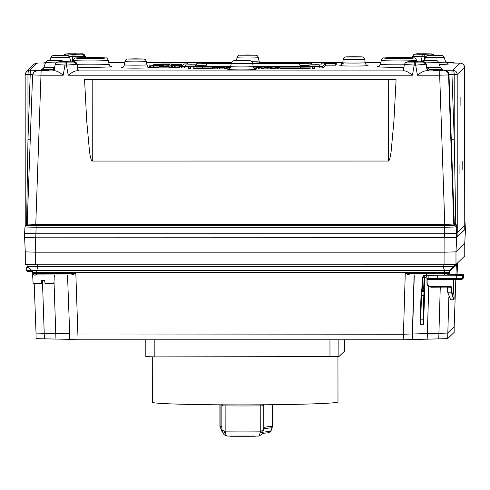 <?xml version="1.0" encoding="UTF-8"?>
<svg xmlns="http://www.w3.org/2000/svg" width="490" height="490" viewBox="0 0 490 490"><rect width="100%" height="100%" fill="white"/><g stroke="black" fill="none" stroke-linecap="round" stroke-linejoin="round"><path stroke-width="0.73" d="M222.38 431.402A237.485 7.197 -0.1 0 0 221.97 431.353L222.877 432.401M268.587 432.695L270.511 431.353C271.828 428.634 272.25 427.439 271.766 427.77A235.274 7.13 -0.1 0 0 263.773 428.811M454.212 74.56L457.188 74.523L457.25 232.805L456.619 233.412L444.749 233.761L35.752 233.767L24.604 233.418L24.604 237.46L35.752 237.803L36.125 227.317L444.387 227.311L456.257 226.962L457.035 226.478L455.761 223.722L454.242 139.197L451.272 139.338L448.981 74.547L451.958 74.535L452.086 70.156L444.663 70.376A4.324 4.318 46 0 1 448.981 74.547L448.583 74.933L453.783 224.053L454.273 223.569L451.272 139.338M465.39 228.953L456.625 237.442L452.999 237.693L35.752 237.803M459.087 164.977L459.093 173.625L459.087 164.977M460.876 96.916L460.888 105.558L460.876 96.916M462.799 161.394L462.805 170.042L462.799 161.394M457.256 236.835L456.735 225.988A1.439 0.717 160.8 0 1 456.858 225.535M195.351 64.962L185.263 64.962L195.351 64.962L195.357 66.395L185.269 66.401M206.321 63.718L196.57 63.786L206.321 63.718M300.003 63.718L311.125 63.774L300.003 63.718M196.57 64.135L187.707 64.043L187.707 62.604L197.795 62.598L187.707 62.598M309.625 64.9L319.253 64.956L309.625 64.9M74.106 54.261L68.245 54.078L80.348 54.072L74.106 54.261M65.948 62.144L60.086 61.961L72.189 61.954L65.948 62.144M415.177 62.138L409.315 61.954L421.418 61.948L415.177 62.138M423.336 54.255L417.474 54.072L429.577 54.065L423.336 54.255M191.786 64.882L187.425 64.962L191.786 64.882M204.091 63.823L198.732 63.78L204.091 63.823M301.534 63.823L309.398 63.774L301.534 63.823M189.869 62.598L195.632 62.598L189.869 62.598M311.646 64.999L317.091 64.956L311.646 64.999M152.292 356.867L152.335 402.161A92.824 2.811 -0.1 0 0 243.708 404.881A92.824 2.811 -0.1 0 0 337.947 402.07A92.824 2.811 -0.1 0 0 337.99 401.978L337.947 356.72M427.592 274.964L462.088 275.049L462.664 275.625L462.664 278.504L426.919 278.516L426.919 275.643M444.632 274.964L447.156 274.89A1.439 1.439 -134 0 0 448.595 273.5L444.589 273.616L444.632 274.964C446.684 275.086 447.854 274.933 448.136 274.504M462.83 274.333L463.411 274.902C463.565 274.229 461.696 273.99 457.807 274.173L448.485 274.173L457.807 274.173L457.819 274.731L457.801 274.173L462.83 274.333L462.088 275.049M457.727 274.804L449.943 274.804L457.727 274.804M426.968 276.74L425.835 277.297L426.41 276.146C425.069 275.545 423.856 276.268 422.778 278.308L422.423 288.677L421.865 288.641L421.143 291.832M426.998 275.558L423.011 276.28L421.865 288.641L422.104 281.542C422.741 278.21 421.008 278.908 423.47 275.925M453.771 279.521L453.544 291.862M453.783 291.862C454.199 296.775 454.12 296.848 453.544 292.089C454.12 296.848 454.199 296.775 453.783 291.862M427.127 279.086L427.133 282.822C427.102 284.843 428.37 286.117 430.937 286.65L451.045 286.485L452.007 287.881L452.007 292.205L453.079 297.32L454.132 299.151L454.114 295.727M430.937 286.65L431.206 287.207L450.579 287.054L451.486 287.893L451.492 292.212L447.664 292.212L450.659 299.764L453.538 299.764L454.132 299.151M452.007 292.205L451.492 292.212L453.538 299.764M452.007 287.881L447.664 287.893L447.664 292.212M431.194 287.207C428.382 286.803 426.968 285.339 426.962 282.81C427.151 285.26 428.566 286.724 431.206 287.207L450.622 287.054L451.045 286.485M447.664 287.893L446.868 287.054M424.597 277.322L424.26 288.432L423.63 289.045L424.009 290.105L421.229 290.386L421.204 290.815L421.78 290.441L421.719 291.495L421.137 291.868L420.157 324.141M421.229 290.399L421.817 290.178L421.431 289.78L421.939 290.031L421.431 289.78L421.792 288.959L422.3 289.21L421.792 288.959L422.3 289.21L421.939 290.031M424.009 290.105L423.029 319.229L423.017 324.815L423.464 324.38L424.64 294.913L424.732 289.896L424.26 288.432M423.029 319.229L420.726 319.149L420.708 324.735L423.017 324.815M423.63 289.045L424.193 277.542L425.835 277.297M423.348 314.298L423.832 314.317L423.795 315.107C423.556 317.594 423.397 317.747 423.317 315.572L423.532 309.551L423.985 309.117L423.985 309.956L423.501 309.937M423.832 314.317L423.985 309.956M423.795 315.107L423.317 315.095M423.476 317.097L423.317 315.572M424.732 289.896L424.089 290.515L421.792 290.227M423.238 276.146C425.314 274.89 426.576 274.498 427.029 274.976L427.047 275.533L427.029 274.976L423.611 275.699L423.011 276.28M427.133 282.822L426.955 278.767M453.532 279.521L453.544 292.089M462.505 279.006L456.747 279.521L456.717 275.796L462.664 275.625L463.405 274.908L463.405 277.787L462.505 279.006C461.978 279.478 460.061 279.643 456.747 279.521L437.729 279.521L437.705 278.681L437.699 275.796L456.717 275.796L456.735 275.202M443.138 264.753L443.125 266.591L442.966 264.79M442.997 266.591L37.742 266.597L37.712 264.796M37.742 266.597L37.54 264.759M36.027 264.796L27.752 264.686M454.818 264.404L453.942 266.266A2.885 2.879 -134 0 0 454.8 264.6M453.52 264.661L444.902 264.79M344.39 339.778L344.409 351.269L338.884 356.61L154.203 356.879L145.824 356.622L145.812 339.784M69.709 333.99L69.715 339.521L78.082 339.784L403.27 339.778L447.664 338.639L454.163 332.361L454.157 326.799L447.658 333.077L403.264 334.217L69.703 333.978L67.516 274.97M36.033 333.114L36.033 338.651L69.892 339.349M455.755 264.52L453.936 266.272L443.125 266.591L444.54 270.651L444.614 272.599L444.412 270.645L31.813 270.511L32.695 272.489L36.468 272.605L36.542 274.97L71.222 274.97L75.834 273.622L78.082 339.784M449.52 270.492L453.936 266.272L449.52 270.498L444.54 270.651M69.886 333.788L36.027 333.102L34.202 283.735M36.542 274.97C34.165 275.398 32.891 274.915 32.732 273.512A1.439 1.439 -134 0 0 34.178 274.896L71.222 274.97M444.442 272.599L36.468 272.605L37.614 266.603L27.458 266.284M26.57 264.422L27.452 266.297L31.819 270.517L32.695 272.489M32.714 272.997L32.732 273.506L36.487 273.622L75.834 273.622M449.593 274.173L449.649 272.483L449.103 273.573M409.952 274.964L405.255 273.616L444.589 273.616L444.614 272.599L448.632 272.483L449.557 270.462M457.685 262.824A2.885 2.879 -134 0 0 457.366 264.043L457.685 262.824M457.335 265.053L457.372 264.024L457.335 265.053A1.439 1.439 46 0 1 456.901 266.039L457.335 265.053L456.282 266.076L456 274.173L456.282 266.076M41.558 283.398L41.907 283.336L42.305 280.488M42.109 280.409L41.693 283.526M41.901 280.488L41.301 283.918C29.915 283.649 34.459 283.845 33.075 283.091L32.628 274.706A10.872 0.331 179.9 0 1 33.277 274.59M45.013 283.392A10.431 0.319 179.9 0 0 53.937 283.073C53.6 283.973 54.635 283.655 45.105 283.918L44.615 280.488A10.584 0.319 -0.1 0 1 43.169 280.488A10.584 0.319 -0.1 0 1 41.736 280.488L41.301 283.918M33.792 274.853A10.872 0.331 179.9 0 1 32.628 274.706M37.332 274.97A10.872 0.331 179.9 0 0 43.157 275.025A10.872 0.331 -0.1 0 0 49.092 274.97M456.264 266.787A10.872 0.331 -0.1 0 0 457.446 266.64A10.872 0.331 -0.1 0 0 456.423 266.499M403.27 339.778L405.255 273.616M412.176 339.515L414.111 274.964M44.406 338.909L42.44 280.488M438.752 338.902L440.265 287.25M447.664 338.639L448.846 296.946M255.014 436.259A73.696 2.236 179.9 0 1 230.815 436.259L256.57 436.063M230.815 436.259L229.191 436.063M222.252 431.849L222.883 432.419M270.468 431.616L270.511 431.353A237.485 7.197 -0.1 0 0 262.775 432.272M270.253 431.843L270.517 431.543A2.885 0.772 28.5 0 0 270.535 431.512L268.82 432.682L262.119 433.43M221.97 431.353L220.5 427.776A235.274 7.13 179.9 0 1 221.884 427.954M222.001 431.537L220.5 427.776M221.976 429.461C221.284 429.356 222.325 430.165 225.112 431.886L225.149 431.849A81.297 2.462 179.9 0 0 260.251 431.849L262.23 433.246C262.481 433.926 261.311 434.857 258.72 436.051L258.696 436.051C259.137 436.002 259.669 434.612 260.288 431.886L263.73 429.454L262.23 433.246M223.422 433.258L225.112 431.886C225.761 434.642 226.38 436.027 226.962 436.051L226.931 436.051C224.726 435.334 223.532 434.397 223.342 433.24L221.89 429.54L221.866 404.813M270.535 431.512C271.276 430.52 271.907 428.836 272.422 426.453L272.134 404.734M222.405 404.82L222.779 405.873L221.872 404.36M263.596 404.807A1.439 1.023 -165 0 0 263.62 404.973L262.664 405.873L263.02 404.813M221.939 404.973L221.799 404.391M263.712 404.36L263.62 404.973M464.765 255.982L464.753 243.377L464.771 255.97L455.988 264.459L444.914 264.79L35.69 264.796L25.29 264.471L25.272 251.872L35.678 252.191L444.902 252.179L455.976 251.854L464.753 243.359M319.535 62.598L313.772 62.604L319.535 62.598M311.609 62.598L321.697 62.591L311.609 62.598L311.609 64.043L316.577 64.19L321.697 64.037L321.697 62.591M252.687 63.253A10.749 0.325 -0.1 0 0 252.675 63.241L251.707 61.489C249.575 60.442 252.705 60.84 241.852 60.57C231.99 60.84 234.073 60.429 232.168 61.507L231.194 63.277A10.749 0.325 -0.1 0 0 231.194 63.277A10.749 0.325 -0.1 0 0 241.748 63.59A10.749 0.325 -0.1 0 0 252.681 63.265A10.749 0.325 -0.1 0 0 252.687 63.253L253.183 66.56A11.245 0.343 179.9 0 1 253.183 66.56A11.245 0.343 179.9 0 1 253.183 66.567A11.245 0.343 179.9 0 1 253.177 66.573A11.245 0.343 179.9 0 1 241.766 66.916A11.245 0.343 179.9 0 1 230.698 66.585L230.698 66.585A11.245 0.343 179.9 0 1 230.704 66.579L181.576 66.493L184.197 63.951L187.707 63.865M365.209 62.702A11.245 0.343 179.9 0 1 365.215 62.714A11.245 0.343 179.9 0 1 365.215 62.72A11.245 0.343 179.9 0 1 365.209 62.726A11.245 0.343 179.9 0 1 353.798 63.069A11.245 0.343 179.9 0 1 342.731 62.738L342.731 62.738A11.245 0.343 179.9 0 1 342.737 62.726M258.965 60.956A11.245 0.343 179.9 0 1 258.971 60.968A11.245 0.343 179.9 0 1 258.971 60.974A11.245 0.343 179.9 0 1 258.965 60.981A11.245 0.343 179.9 0 1 251.462 61.299M146.43 61.495A10.749 0.325 -0.1 0 1 146.443 61.507L145.463 59.743C143.331 58.696 146.461 59.094 135.608 58.825C125.746 59.094 127.835 58.684 125.924 59.762L124.95 61.532A10.749 0.325 -0.1 0 0 124.95 61.532A10.749 0.325 -0.1 0 0 135.503 61.844A10.749 0.325 -0.1 0 0 146.437 61.52A10.749 0.325 -0.1 0 0 146.443 61.507L146.939 64.815A11.245 0.343 179.9 0 1 146.939 64.815A11.245 0.343 179.9 0 1 146.939 64.821A11.245 0.343 179.9 0 1 146.933 64.827A11.245 0.343 179.9 0 1 135.522 65.17A11.245 0.343 179.9 0 1 124.454 64.839L124.454 64.839A11.245 0.343 179.9 0 1 124.46 64.827L123.615 66.867L122.39 67.596M276.286 66.775L279.031 66.775L276.286 66.91M151.728 66.101L151.226 66.07M154.73 66.095L155.146 66.064M152.323 65.825L159.415 65.789L152.323 65.752M331.993 63.296L327.394 63.21L331.993 63.296M272.875 63.7L270.143 63.614L272.875 63.7M273.04 63.682L273.346 63.596M280.213 62.99L282.951 62.99L280.213 63.124M319.253 64.956L319.253 66.395L315.131 66.548L309.166 66.401L309.166 64.962M309.166 65.348L299.88 65.28L299.592 63.786M206.657 63.774L206.664 65.213L200.539 65.372L196.57 65.225L196.57 63.786M396.085 79.674L393.948 120.718L391.143 151.41C390.23 157.835 389.299 161.051 388.356 161.051L92.285 161.057C91.342 161.057 90.417 157.835 89.499 151.398L86.699 120.712L84.562 79.68L396.085 79.674L84.562 79.68M415.422 54.157L424.132 54.372L431.653 53.961L415.624 53.961L413.419 54.966L412.58 56.534L425.816 56.76M407.233 62.065L423.268 62.065L416.598 61.654L407.435 61.869L405.236 62.873L404.397 64.447L415.679 65.164L426.3 64.196M404.397 64.447L403.295 70.713L404.397 64.453L405.438 62.677M58.004 62.071L74.039 62.071L67.369 61.66L58.206 61.875L56.007 62.879L55.174 64.453L66.45 65.17L77.071 64.202M55.174 64.453L54.065 70.719L55.787 70.897C57.796 71.411 60.27 72.851 63.198 75.215L64.968 65.17L65.054 62.291M69.231 56.681L85.26 56.319C83.484 52.344 82.277 54.408 75.38 53.747L66.395 53.967L73.065 54.378L82.222 54.163L73.898 53.747C70.67 54.065 67.142 53.067 64.398 54.77L66.395 53.967M277.652 67.216L279.992 67.455L278.222 67.504L278.222 68.943L275.086 68.998L275.435 67.216L277.652 67.455M278.222 67.504L275.086 67.559M266.695 67.491L271.576 67.442L271.576 68.894L271.576 67.442L264.073 67.455L271.925 67.222L271.925 68.661L271.54 68.716M266.339 67.461L271.913 67.228L271.913 68.674M259.326 67.222L261.666 67.455L259.896 67.504L259.896 68.943L256.766 68.998L256.76 67.559L257.109 67.222L259.326 67.455M259.896 67.504L256.76 67.559M231.017 67.406L228.799 67.406M229.498 68.925L226.398 68.827L226.564 67.222L228.799 67.222M226.392 67.381L230.557 67.467M219.643 67.412L224.438 67.222L219.557 67.485L219.557 68.925L212.207 68.833L212.207 67.393L212.207 68.827M212.207 67.393L219.373 67.369M212.207 67.381L219.557 67.485M280.672 66.781L272.832 66.775L280.733 66.726L280.672 67.057M268.312 66.72L270.731 66.652L268.312 66.72L268.312 67.057M257.832 66.989L265.85 66.928L260.27 66.928L263.859 66.756L262.266 66.652L257.832 67.057M253.201 66.848L255.425 66.652L253.183 66.652M253.208 66.928L256.687 66.928L253.214 66.989M230.9 66.836L225.908 66.818L230.68 66.91M230.698 66.646L226.025 66.744L230.698 66.707M219.269 66.848L224.426 66.652L224.065 67.001L219.398 67.057M219.398 66.916L216.617 66.824L218.871 66.812M160.983 66.07L149.358 66.07L160.989 66.064M161.277 65.789L149.652 65.789L161.277 65.789L161.277 66.371L161.277 65.783M158.956 65.531L161.302 65.531L158.956 65.531M152.427 65.384L161.608 65.237L159.501 65.531M151.967 65.348L159.501 65.458M155.777 64.95L161.669 65.176L153.156 65.237L154.595 64.968L153.303 65.011L154.117 64.833L161.982 64.876L155.52 64.943M155.195 64.913L155.52 64.888M156.224 64.521L162.117 64.741L153.597 64.852L155.036 64.539L153.744 64.576L154.558 64.404L162.423 64.447L155.967 64.515M155.642 64.484L155.967 64.46M172.829 67.498L172.829 66.058L178.783 65.985L168.088 66.064L172.89 66.083L172.872 67.534L171.378 67.467M177.447 66.095L177.858 66.064M177.398 65.807L179.744 65.807L177.398 65.807M170.863 65.519L180.173 65.629L170.863 65.66M172.498 65.611L173.068 65.672M177.839 65.66L178.311 65.629M171.151 65.243L180.461 65.354L171.151 65.384M172.786 65.342L173.356 65.397M178.127 65.384L178.599 65.348M172.057 65.103L180.473 65.103L172.057 65.103M168.946 65.103L170.998 65.103L168.946 65.103M172.027 64.9L180.779 64.803L172.296 64.974M172.29 64.637L181.196 64.637L172.29 64.643M174.722 64.38L181.367 64.239L174.881 64.386M174.507 64.355L174.881 64.325M335.834 63.602L324.172 63.731L332.814 63.565L324.521 63.4L336.042 63.4L327.583 63.467L335.907 63.529L335.773 65.041M331.718 63.345L325.097 63.222L336.305 63.143L331.718 63.4M342.602 63.584L341.573 63.627L342.59 63.633M342.663 63.369L341.91 63.443M341.91 63.437L343.184 63.522M342.737 62.689L341.898 64.766L340.666 65.495M282.142 63.718L279.006 63.774L281.566 63.437L283.912 63.669L282.142 63.865M267.871 63.614L275.613 63.602L269.059 63.467L267.865 63.865M258.218 63.774L266.235 63.712L260.656 63.712L264.974 63.437L262.646 63.437L258.218 63.865M252.228 63.627L256.76 63.688L252.142 63.694M231.305 63.675L230.606 63.608L231.17 63.437M284.598 62.996L276.758 62.99L284.659 62.941L284.598 63.29M272.238 62.934L274.657 62.867L272.238 62.934L272.238 63.29M262.364 63.106L270.217 62.867L270.223 63.29M262.371 63.1L269.874 63.29M264.992 63.143L269.874 63.088M264.637 63.106L270.211 62.879L270.211 63.29M258.193 63.149L255.057 63.204L257.624 62.867L259.963 63.1L258.193 63.29M231.28 62.885L229.951 62.959L231.256 62.959M231.219 63.112L229.835 63.032L231.237 63.032M223.195 63.063L228.352 62.867L227.991 63.216L223.324 63.296M223.318 63.13L220.543 63.039L222.797 63.014M161.896 64.956L161.896 66.034L163.317 66.034L164.995 64.41L163.556 64.41L163.556 65.801M161.878 66.371L161.878 66.034L166.918 66.034L166.918 66.371M163.556 64.41L168.597 64.41L167.157 64.41L165.479 66.034L166.918 66.034M161.449 64.006L171.537 64.006L161.449 64.006M159.011 66.371L169.093 66.371L159.011 66.371M230.649 67.118L193.152 67.087L230.661 67.057M253.226 67.057L310.121 67.087L310.121 68.526L300.456 68.606L300.499 67.118L253.238 67.118M300.456 67.161L310.121 67.087M312.577 66.934L314.739 66.934L312.577 66.934M188.356 67.24L190.837 66.934L188.356 67.24L188.362 68.68L190.518 68.68L190.518 67.24M231.188 63.296L206.229 63.326L215.594 63.4L215.594 63.865M231.182 63.357L215.594 63.4M252.693 63.29L304.645 63.326L252.699 63.357M306.397 63.173L308.559 63.173L306.397 63.173M202.339 63.48L204.814 63.173L202.339 63.627M321.697 63.865L325.391 63.951L322.763 66.487L253.183 66.573L254.022 68.588L255.137 69.304M206.657 63.865L231.102 63.865M252.779 63.865L299.592 63.865M311.125 63.865L311.609 63.865M27.085 224.91L25.505 225.823L26.779 224.928L26.301 225.406L35.758 225.743L35.77 224.396L27.403 224.059L27.152 224.818L32.603 74.946L40.976 75.215L35.77 224.396L444.871 224.389L453.783 224.053A1.439 1.439 33.5 0 0 454.885 225.4L453.801 224.022M35.758 225.743L444.828 225.737L439.671 75.209L448.583 74.933C448.252 72.385 446.813 70.995 444.259 70.762L444.663 70.376M453.293 63.045A4.324 4.318 -134 0 0 452.356 62.941L460.147 63.161C462.689 63.326 464.146 64.723 464.52 67.363L464.759 225.547L464.52 67.436L457.188 74.449C456.894 71.859 455.467 70.425 452.907 70.156C453.673 70.425 454.114 71.889 454.212 74.541L457.188 74.449M460.245 63.161L452.907 70.156L452.086 70.156M423.268 62.065L426.104 64.447L427.213 70.713L425.124 70.891C423.005 71.375 420.451 72.814 417.449 75.209L439.671 75.209L439.8 70.891L444.259 70.762M427.213 70.713L426.306 64.251L423.47 61.869M427.176 68.919L428.958 68.814L428.958 70.254L427.439 70.352M414.283 62.285L414.197 65.164L412.427 75.209C409.493 72.845 407.025 71.405 405.01 70.891L403.295 70.713M74.039 62.071L76.881 64.453L77.984 70.719L75.895 70.897C73.782 71.381 71.222 72.82 68.22 75.215L412.427 75.209M77.984 70.719L77.083 64.227C75.295 60.264 74.327 62.34 67.369 61.66L65.531 61.66C61.103 61.348 58.004 61.685 56.221 62.671L58.206 61.875M54.127 70.346L53.269 70.266L53.263 68.827L54.384 68.912M56.209 62.683L55.168 64.46L54.065 70.719M63.198 75.215L40.976 75.215L41.105 70.897L36.922 70.768L33.92 71.981L32.603 74.946L34.325 71.595A4.324 4.318 46 0 1 37.326 70.382L30.349 70.162L30.215 74.541L27.961 74.541C28.046 71.938 28.567 70.48 29.529 70.162L26.497 71.405L25.168 74.456L26.411 74.553L25.168 74.456L25.229 226.166L25.168 74.535M33.008 74.553L30.215 74.541L27.985 139.209L26.558 223.734L27.893 223.575M37.595 63.167L36.689 63.167M30.349 70.162L29.529 70.162L36.732 63.167C36.236 63.449 37.43 62.426 34.031 64.141L37.589 63.167M44.161 63.032A4.324 4.318 -134 0 1 45.019 62.947L44.137 63.045M443.095 70.676L433.013 70.689L443.095 70.676M48.345 70.683L38.257 70.695L48.345 70.683M445.9 62.487L451.419 62.634L446.09 62.787M279.992 67.455L279.943 68.937L278.222 68.943M279.943 68.937L279.943 67.498M276.819 67.559L276.819 68.998M271.576 67.449L271.576 68.894L264.073 68.894L264.073 67.467L264.073 68.9M261.666 67.455L261.617 68.937L259.896 68.943M261.617 68.937L261.617 67.498M258.493 67.559L258.493 68.998M226.392 67.393L226.398 68.827M222.037 67.473L222.037 68.919L224.175 68.919L224.175 67.473M224.438 67.222L224.175 68.919M217.358 67.442L217.364 68.882M222.074 68.882L219.557 68.925M280.733 66.726L280.733 67.057M270.658 66.72L270.658 67.057M270.731 66.652L270.731 67.057M224.426 66.652L224.426 67.057M157.964 66.175L157.97 67.614L158.944 67.608M156.996 67.522L156.99 66.076L156.996 67.522L149.358 67.516L149.358 66.07M157.97 67.467L156.996 67.455M161.302 65.531L161.302 66.371M161.369 65.464L161.369 66.371M161.608 65.237L161.608 66.371M161.669 65.176L161.669 66.371M161.743 65.109L161.743 66.371M161.822 65.023L161.829 66.371M161.982 64.876L161.982 66.034M162.049 64.809L162.049 66.034M162.117 64.741L162.117 66.034M162.184 64.674L162.19 66.034M162.27 64.594L162.27 66.034L162.343 64.527M162.423 64.447L162.343 65.887M162.496 64.38L162.423 65.887M175.861 66.181L175.861 67.62L179.72 67.51L179.72 66.064L179.72 67.504M171.69 66.113L171.623 67.62L168.983 67.589M171.623 67.62L171.623 66.175M176.29 67.461L174.495 67.534L174.501 66.083L174.495 67.534L172.872 67.534M179.744 65.807L179.72 67.271M180.173 67.063L180.173 65.623L180.173 67.069L179.352 67.142M180.461 66.787L180.461 65.348L180.461 66.793L179.64 66.867M180.473 66.548L180.473 65.103M168.872 65.176L168.872 65.55M180.541 65.035L180.473 66.481M180.614 64.968L180.541 66.481M180.712 64.876L180.614 66.315M180.779 64.803L180.712 66.315M181.196 66.07L180.608 66.144M181.202 66.076L181.196 64.637L181.202 66.076M169.601 64.472L169.601 65.103M181.294 64.312L181.196 65.752M181.367 64.239L181.294 65.752M335.699 63.731L335.699 65.176L325.391 65.176M335.773 63.663L335.699 65.176M335.907 63.529L335.834 65.041M335.969 63.467L335.907 64.913M336.042 63.4L335.975 64.913M336.238 63.21L336.048 64.656M336.305 63.143L336.238 64.656M341.573 63.627L341.573 65.041M342.614 62.996L342.614 63.369M257.023 63.437L257.023 63.865M284.659 62.941L284.659 63.29M274.584 62.934L274.584 63.29M274.657 62.867L274.657 63.29M228.352 62.867L228.352 63.296M168.597 64.41L168.603 65.85L166.918 66.083M167.157 64.41L167.157 65.85M161.382 64.074L161.382 64.38M163.556 65.513L162.496 65.513M171.469 64.074L171.469 64.404M171.537 64.006L171.537 64.404M158.938 66.432L158.944 67.877L169.025 67.877L169.025 66.432M169.093 66.371L169.025 67.877M193.152 67.087L193.158 68.526L202.486 68.606L202.486 67.167M202.529 67.124L202.486 68.606M300.456 68.563L279.992 68.563M275.086 68.563L271.925 68.563M264.073 68.563L261.666 68.563M256.766 68.563L253.998 68.563M226.392 68.563L224.438 68.563M212.207 68.563L202.529 68.563M312.259 67.24L312.259 68.68L314.421 68.68L314.421 67.24M314.739 66.934L314.421 68.68M190.837 66.934L190.518 68.68M206.229 63.326L206.229 63.712M215.637 63.357L215.643 63.865M295.139 63.4L295.139 63.865M308.559 63.173L308.559 63.627M204.814 63.173L204.814 63.657M325.391 65.391L325.391 63.951L325.391 65.391L322.763 67.926L314.739 68.012M188.362 68.018L181.576 67.932L181.576 66.493L181.576 67.932M312.259 68.012L310.121 68.012M193.158 68.018L190.837 68.018M30.356 139.307L27.985 139.209L27.961 74.541L26.411 74.553M26.429 225.032L26.558 223.734L25.535 225.547A1.439 0.741 17.2 0 1 25.615 225.712M26.301 225.406L26.987 225.014M444.828 225.737L454.885 225.4M455.388 224.922L455.816 225.026L455.761 223.722L454.273 223.569L455.388 224.922L454.922 225.376L456.257 226.962L456.625 237.442M455.816 225.026L456.735 225.988A1.727 1.727 46 0 1 456.815 226.423L457.244 236.842M453.219 63.051L460.196 63.155C459.222 62.861 464.759 63.418 464.52 67.357L464.52 67.43M26.497 71.405L34.031 64.141M24.972 226.974L25.498 225.823L24.972 226.974L24.598 233.43M24.978 226.968L36.125 227.317L36.187 224.389M465.384 224.916L464.759 225.443M465.396 228.959L464.747 217.707M25.18 237.583L27.593 237.699L25.18 237.583M31.427 237.779L35.641 237.803L31.427 237.779M449.128 237.773L444.865 237.797L449.128 237.773M455.78 237.577L453.079 237.693L455.78 237.577M464.82 228.842L465.5 228.965L464.82 228.842M24.604 237.362L25.272 251.872M35.69 264.796L35.641 237.803L444.865 237.797L444.914 264.79M455.988 264.459L455.976 251.854L456.717 237.448L465.494 228.971L464.753 243.377L465.5 228.965M28.298 267.111L27.244 267.013L26.668 267.589L26.674 270.474L32.254 270.645L32.475 271.485L27.538 271.338M444.755 237.791L444.454 224.383M426.9 67.43L428.027 67.461L428.958 68.814M456.747 279.521L428.621 279.435C427.519 279.582 426.949 279.276 426.919 278.522L426.919 275.637L427.494 275.062M426.968 276.164L426.41 276.146L426.429 275.552M421.865 288.641L422.423 288.677L421.792 288.959M421.204 290.797L420.169 319.113C419.887 323.192 420.071 325.066 420.702 324.741L423.005 324.821M424.022 291.575L421.719 291.495L421.523 295.617L420.965 295.58L421.523 295.617L420.726 319.149L420.169 319.113L420.726 319.149M423.826 295.697L421.523 295.617M424.211 288.108L423.574 288.72M424.677 289.578L424.04 290.19M422.423 288.677L422.3 289.21M463.411 274.902L463.411 277.781L462.401 279.129M427.109 275.209L426.919 275.637L428.144 275.711L428.144 278.589L428.64 279.435L427.788 279.386L426.919 278.522M428.474 275.117L428.144 275.711L437.699 275.796L437.717 275.202M428.376 286.068A10.431 0.319 179.9 0 1 427.831 285.964L427.801 285.419M338.872 339.778L338.884 356.61M329.954 339.778L329.972 356.873M154.185 339.784L154.203 356.879M55.946 338.909L54.016 281.505M428.744 286.595L427.207 338.902M412.36 339.343L414.289 274.964M454.157 326.799L455.81 279.521L454.163 326.799M449.649 272.483L448.595 273.5L448.632 272.483L457.366 264.043M41.73 282.136L41.736 283.214M41.356 283.392A10.431 0.319 179.9 0 1 33.075 283.091M255.841 436.18A74.437 2.254 179.9 0 1 229.945 436.18M258.696 436.051A76.973 2.334 179.9 0 1 226.962 436.051M271.766 427.77A2.885 2.75 -95.6 0 0 272.158 426.294A234.863 7.117 -0.1 0 0 263.773 427.409M220.077 404.801L220.102 426.294A234.863 7.117 179.9 0 1 221.884 426.527M222.779 405.873L225.124 405.916A81.297 2.462 -0.1 0 0 260.227 405.916L260.319 404.826M225.149 431.849L225.124 405.916A1.439 0.355 90.4 0 0 224.996 404.832M260.251 431.849L260.227 405.916L262.664 405.873M234.042 60.815L249.827 60.815L234.042 60.815M346.075 56.963L361.859 56.963L346.075 56.963M239.831 55.217L255.615 55.217L239.831 55.217M422.839 60.638L435.978 60.638L422.839 60.638M428.266 55.388L441.404 55.388L428.266 55.388M53.686 55.395L66.818 55.395L53.686 55.395M48.259 60.644L61.391 60.644L48.259 60.644M127.798 59.07L143.582 59.07L127.798 59.07M399.221 57.783L398.75 58.243L399.221 57.783M90.907 57.789L90.442 58.249L90.907 57.789M343.233 59.419A10.749 0.325 -0.1 0 0 343.227 59.431A10.749 0.325 -0.1 0 0 353.78 59.743A10.749 0.325 -0.1 0 0 364.713 59.419A10.749 0.325 -0.1 0 0 364.719 59.406A10.749 0.325 -0.1 0 0 364.707 59.394M236.989 57.673A10.749 0.325 -0.1 0 0 236.982 57.685A10.749 0.325 -0.1 0 0 247.536 57.998A10.749 0.325 -0.1 0 0 258.469 57.673A10.749 0.325 -0.1 0 0 258.475 57.661A10.749 0.325 -0.1 0 0 258.463 57.649M425.663 62.867L438.703 62.579M438.63 62.371A10.872 0.331 179.9 0 0 445.71 62.065A10.872 0.331 179.9 0 0 445.716 62.052A10.872 0.331 179.9 0 1 445.716 62.052L444.142 57.348L443.083 55.915C443.156 55.444 441.613 55.211 438.458 55.217L429.032 55.297L426.588 55.934L425.534 57.367L444.13 57.336M71.007 61.691L69.556 57.355L68.502 55.921C68.569 55.45 67.032 55.217 63.872 55.223L54.451 55.303L52.001 55.94L50.948 57.373L69.543 57.342M45.527 62.61L55.995 62.892M399.454 57.563A14.878 0.453 -0.1 0 0 384.117 58.016A14.878 0.453 -0.1 0 0 398.517 58.463A14.878 0.453 -0.1 0 0 413.854 58.016A14.878 0.453 -0.1 0 0 399.454 57.563L383.829 57.992C383.241 57.544 382.39 58.353 381.269 60.411A17.72 0.539 -0.1 0 0 398.431 60.932A17.72 0.539 -0.1 0 0 416.702 60.374C415.581 58.322 414.73 57.514 414.142 57.961L399.454 57.563M91.14 57.569A14.878 0.453 -0.1 0 0 75.803 58.016A14.878 0.453 -0.1 0 0 90.209 58.469A14.878 0.453 -0.1 0 0 105.546 58.016A14.878 0.453 -0.1 0 0 91.14 57.569L75.515 57.998C74.933 57.55 74.082 58.359 72.961 60.417A17.72 0.539 -0.1 0 0 90.123 60.938A17.72 0.539 -0.1 0 0 108.394 60.38C107.273 58.322 106.416 57.52 105.828 57.967L91.146 57.569M440.277 67.283A10.872 0.331 179.9 0 1 440.29 67.295A10.872 0.331 179.9 0 1 440.283 67.308A10.872 0.331 179.9 0 1 428.352 67.638M53.876 67.645A10.872 0.331 179.9 0 1 43.959 67.32A10.872 0.331 179.9 0 1 43.965 67.314M415.765 62.285L415.679 65.164L417.449 75.209M66.536 62.291L66.45 65.17L68.22 75.215M388.276 79.754L388.356 161.051M92.206 79.754L92.285 161.057M431.653 53.961L434.018 55.192L432.823 54.188L431.61 53.9L423.127 53.741C419.899 54.059 416.365 53.061 413.627 54.764L412.353 57.796M415.624 53.961L413.627 54.764M422.294 54.372L421.455 60.987M424.132 54.372L424.61 60.141M431.451 54.157L433.668 55.192M427.458 70.468L426.312 64.221C424.524 60.258 423.55 62.334 416.598 61.654L414.761 61.654C410.332 61.342 407.233 61.679 405.444 62.665L407.435 61.869M74.241 61.875L77.083 64.257L78.229 70.487M66.193 54.163L64.392 54.776M73.065 54.378L72.104 61.716M74.909 54.378L75.037 58.108M82.222 54.163L85.064 56.546L85.248 57.606M82.424 53.967L85.266 56.35L85.493 57.6L85.272 56.332M404.33 64.803A18.399 0.557 179.9 0 1 398.413 64.833A18.399 0.557 179.9 0 1 380.589 64.294L381.269 60.411M108.394 60.38L109.08 64.264A18.399 0.557 179.9 0 1 90.105 64.839A18.399 0.557 179.9 0 1 77.163 64.674M451.958 74.535L454.242 139.197L454.212 74.541L451.958 74.535M380.92 62.42L365.173 62.42L380.92 62.42M342.78 62.426L259.369 62.426L342.78 62.42M231.458 62.426L146.577 62.426L231.458 62.426M124.815 62.426L108.756 62.426L124.815 62.426M454.898 63.106L452.748 62.506L445.869 62.42L452.754 62.555L452.356 62.941M454.873 63.106L452.754 62.555M425.124 70.891L439.8 70.891M75.895 70.897L405.01 70.891M41.105 70.897L55.787 70.897M36.922 70.768L37.326 70.382M45.019 62.947L45.417 62.561L43.371 63.075L45.558 62.512M256.062 69.458A14.124 0.429 179.9 0 1 241.503 69.886A14.124 0.429 179.9 0 1 227.826 69.458M368.094 65.611A14.124 0.429 179.9 0 1 353.535 66.04A14.124 0.429 179.9 0 1 339.858 65.611M443.021 69.28A13.61 0.41 179.9 0 1 428.958 69.69M448.448 64.037A13.61 0.41 179.9 0 1 439.328 64.423M53.263 69.696A13.61 0.41 179.9 0 1 41.233 69.286M149.817 67.712A14.124 0.429 179.9 0 1 135.258 68.141A14.124 0.429 179.9 0 1 121.581 67.712M378.709 66.487A21.242 0.643 -0.1 0 0 398.327 67.302A21.242 0.643 -0.1 0 0 403.895 67.277M77.628 67.185A21.242 0.643 -0.1 0 0 90.019 67.308A21.242 0.643 -0.1 0 0 110.967 66.45M277.365 67.522L277.365 68.961M265.035 67.534L265.035 68.974M267.73 67.565L267.736 69.004M270.517 67.534L270.523 68.974M259.039 67.522L259.039 68.961M227.091 67.461L227.091 68.9M229.038 67.485L229.038 68.925M212.905 67.461L212.905 68.9M214.853 67.485L214.853 68.925M149.358 66.076L149.364 67.51M150.387 66.15L150.387 67.589M153.303 66.181L153.303 67.626M155.979 66.156L155.979 67.596M154.92 65.317L154.92 65.672M156.347 65.366L156.347 65.672M178.072 66.168L178.072 67.608M179.273 66.126L179.273 67.565M172.309 66.04L172.309 67.479M174.71 66.046L174.71 67.491M176.382 65.574L176.382 65.948M322.763 67.926L322.763 66.487M319.792 66.573L319.792 68.012M184.369 68.018L184.369 66.573M26.779 224.928L27.189 224.763M457.25 232.805L464.759 225.547L464.765 229.577L464.765 225.541M465.39 228.971L464.747 217.683M27.985 266.297L27.409 266.872M26.901 267.124L26.668 267.595L27.244 267.013L26.668 267.595L28.941 267.73M27.244 267.013L27.722 266.554M32.279 271.485C28.745 271.76 26.877 271.423 26.668 270.48L26.668 267.595M53.263 68.827L54.653 67.369M185.263 66.407L185.263 64.962M197.795 63.682L197.795 62.598M463.411 277.781L463.056 278.485M426.962 282.81L426.955 278.541M437.729 279.521L428.621 279.435M429.124 286.625L427.831 285.964M344.397 339.778L344.409 351.269M32.732 273.518L32.695 272.483M457.372 264.024L457.758 262.695M456.901 266.039L456.264 266.652M449.128 273.549L448.16 274.486M53.937 283.073L54.353 274.97M457.06 274.173L457.446 266.64M219.93 426.398L219.912 404.801M226.931 436.051L258.72 436.051M272.422 426.453L272.403 404.734M263.773 429.503L263.749 404.807M342.731 62.738L343.227 59.431L344.201 57.661C346.112 56.583 344.023 56.987 353.884 56.724C364.738 56.993 361.608 56.595 363.739 57.642L364.719 59.406L365.215 62.714L366.061 64.741L367.169 65.458M236.541 60.644L236.982 57.685L237.956 55.915C239.867 54.837 237.779 55.241 247.64 54.978C258.493 55.248 255.37 54.849 257.495 55.897L258.475 57.661L258.971 60.968L259.921 63.1M442.103 69.127L440.29 67.295L438.715 62.591L437.656 61.158C437.729 60.687 436.186 60.454 433.031 60.466L423.605 60.54L420.616 61.691M63.608 61.667L63.075 61.164C60.729 60.38 64.533 60.778 57.618 60.454C47.334 60.533 47.536 60.411 46.575 61.183L45.521 62.616L43.959 67.32L43.23 68.478L42.03 69.17M406.057 58.083L391.914 58.096M97.743 58.09L83.606 58.102M231.194 63.277L230.698 66.585L229.859 68.612L228.634 69.341M425.534 57.367L424.493 60.503M50.948 57.373L49.907 60.509M124.95 61.532L124.454 64.839M311.125 64.839L311.125 63.774M445.716 62.052L447.529 63.884M146.939 64.821L147.784 66.842L148.893 67.559M416.702 60.374L416.935 61.654M72.961 60.417L72.728 61.734M378.556 66.53C378.648 67.063 379.327 66.322 380.589 64.294M111.12 66.493C110.832 66.928 110.152 66.187 109.08 64.264M26.215 71.705L25.168 74.456M27.605 266.444L26.846 267.173"/></g></svg>

